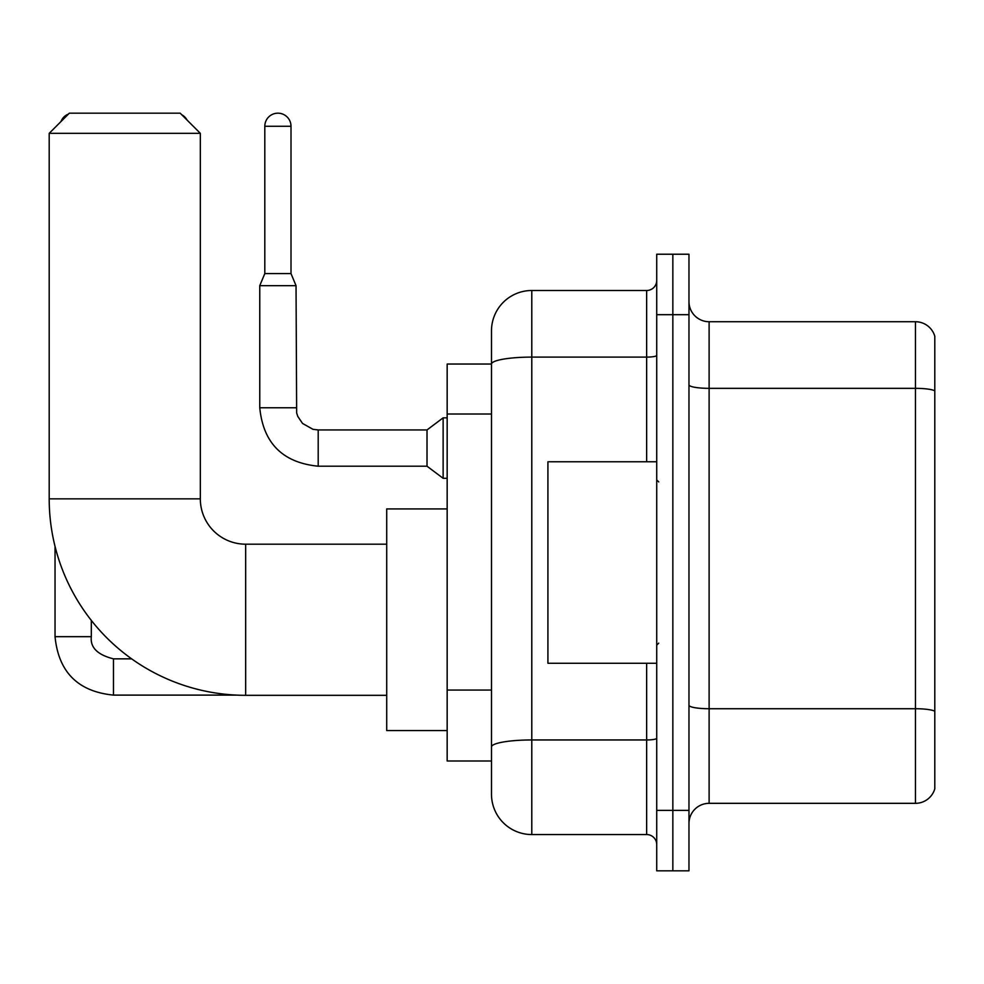 <?xml version="1.0" encoding="UTF-8"?>
<svg xmlns="http://www.w3.org/2000/svg" width="984" height="984" viewBox="0 0 984 984"><rect width="100%" height="100%" fill="white"/><g stroke="black" fill="none" stroke-linecap="round" stroke-linejoin="round"><path stroke-width="1.48" d="M646.648 461.779L646.648 357.106L531.791 357.106A40.295 6.999 180 0 0 491.496 364.105L491.496 330.796A40.295 40.295 0 0 1 531.791 290.501L531.791 834.555A40.295 40.295 0 0 1 491.496 794.248L491.496 352.961L491.496 364.043L447.166 364.043L447.166 761.001L491.496 761.001M656.722 810.373L656.722 870.828L672.847 870.828L672.847 810.373L672.847 870.828L688.972 870.828L688.972 810.373L672.847 810.373L672.847 314.683L672.847 810.373L656.722 810.373L656.722 314.683L672.847 314.683L672.847 254.229L672.847 314.683L688.972 314.683L688.972 810.373M688.972 314.683L688.972 254.229L656.722 254.229L656.722 314.683M531.791 834.555L646.648 834.555L646.648 663.278M531.791 290.501L646.648 290.501A10.074 10.074 0 0 0 656.722 280.428M491.496 794.248L491.496 753.953M491.496 330.796L491.496 352.961M656.722 844.629A10.074 10.074 0 0 0 646.648 834.555M688.972 823.473A20.147 20.147 0 0 1 709.12 803.325L915.452 803.325L915.452 321.731L709.12 321.731A20.147 20.147 0 0 1 688.972 301.584A20.147 20.147 0 0 0 709.12 321.731L709.12 803.325M934.8 336.245A20.147 20.147 0 0 0 915.452 321.731A20.147 20.147 0 0 1 934.8 336.245L934.8 788.811A20.147 20.147 0 0 1 915.452 803.325M688.972 384.842A20.147 3.493 0 0 0 709.12 388.336L915.452 388.336A20.147 3.493 180 0 1 934.8 390.857L934.8 337.856M386.712 695.319L245.668 695.319A196.468 196.468 0 0 1 49.2 498.851L49.2 133.332L69.347 113.172L180.17 113.172L200.33 133.332L49.2 133.332M245.668 695.319L245.668 544.189A45.338 45.338 0 0 1 200.33 498.851L200.33 133.332M447.166 508.925L386.712 508.925L386.712 730.583L447.166 730.583M68.474 114.046A13.1 13.1 0 0 0 60.959 121.573M55.042 546.415L55.042 636.673L91.315 636.673L91.315 620.4M181.732 114.734A13.1 13.1 0 0 1 187.083 120.085M291.006 273.577L264.807 273.577L264.807 126.272A13.1 13.1 0 0 1 277.906 113.172A13.1 13.1 0 0 1 291.006 126.272L291.006 273.577L296.036 285.668L259.764 285.668L259.764 407.77L296 407.77M318.201 429.934L427.019 429.934L427.019 466.207L318.201 466.207L318.201 429.934L313.01 429.319L302.531 423.44L297.795 416.416L296.651 412.96L296.036 285.668M427.019 429.934L443.132 417.843L443.132 478.298L447.166 478.298M656.722 461.779L547.916 461.779L547.916 663.278L656.722 663.278M491.496 414.006L447.166 414.006M491.496 690.055L447.166 690.055M656.722 738.209A10.074 1.747 0 0 1 646.648 739.956L531.791 739.956A40.295 6.999 180 0 0 491.496 746.954M656.722 355.359A10.074 1.747 0 0 1 646.648 357.106L646.648 290.501M934.8 711.247A20.147 3.493 180 0 0 915.452 708.726L709.12 708.726A20.147 3.493 0 0 1 688.972 705.221M49.2 498.851L200.33 498.851M131.647 658.849L113.48 658.849C97.477 654.815 90.097 647.423 91.315 636.673C90.097 647.423 97.477 654.815 113.48 658.849C97.477 654.815 90.097 647.423 91.315 636.673C90.097 647.423 97.477 654.815 113.48 658.849C97.477 654.815 90.097 647.423 91.315 636.673C90.097 647.423 97.477 654.815 113.48 658.849C97.477 654.815 90.097 647.423 91.315 636.673C90.097 647.423 97.477 654.815 113.48 658.849L113.48 695.11C78.031 691.604 58.548 672.134 55.042 636.673C58.548 672.134 78.031 691.604 113.48 695.11C78.031 691.604 58.548 672.134 55.042 636.673C58.548 672.134 78.031 691.604 113.48 695.11C78.031 691.604 58.548 672.134 55.042 636.673C58.548 672.134 78.031 691.604 113.48 695.11C78.031 691.604 58.548 672.134 55.042 636.673C58.548 672.134 78.031 691.604 113.48 695.11L236.763 695.11M264.807 126.272L291.006 126.272M386.712 544.189L245.668 544.189M259.764 407.77C263.269 443.231 282.752 462.701 318.201 466.207C282.752 462.701 263.269 443.231 259.764 407.77C263.269 443.231 282.752 462.701 318.201 466.207C282.752 462.701 263.269 443.231 259.764 407.77C263.269 443.231 282.752 462.701 318.201 466.207C282.752 462.701 263.269 443.231 259.764 407.77C263.269 443.231 282.752 462.701 318.201 466.207C282.752 462.701 263.269 443.231 259.764 407.77C263.269 443.231 282.752 462.701 318.201 466.207C282.752 462.701 263.269 443.231 259.764 407.77C263.269 443.231 282.752 462.701 318.201 466.207C282.752 462.701 263.269 443.231 259.764 407.77C263.269 443.231 282.752 462.701 318.201 466.207C282.752 462.701 263.269 443.231 259.764 407.77C263.269 443.231 282.752 462.701 318.201 466.207C282.752 462.701 263.269 443.231 259.764 407.77C263.269 443.231 282.752 462.701 318.201 466.207M427.019 466.207L443.132 478.298M264.807 273.577L259.764 285.668M443.132 417.843L447.166 417.843M658.739 481.926L656.722 479.909M658.739 643.13L656.722 645.147"/></g></svg>
